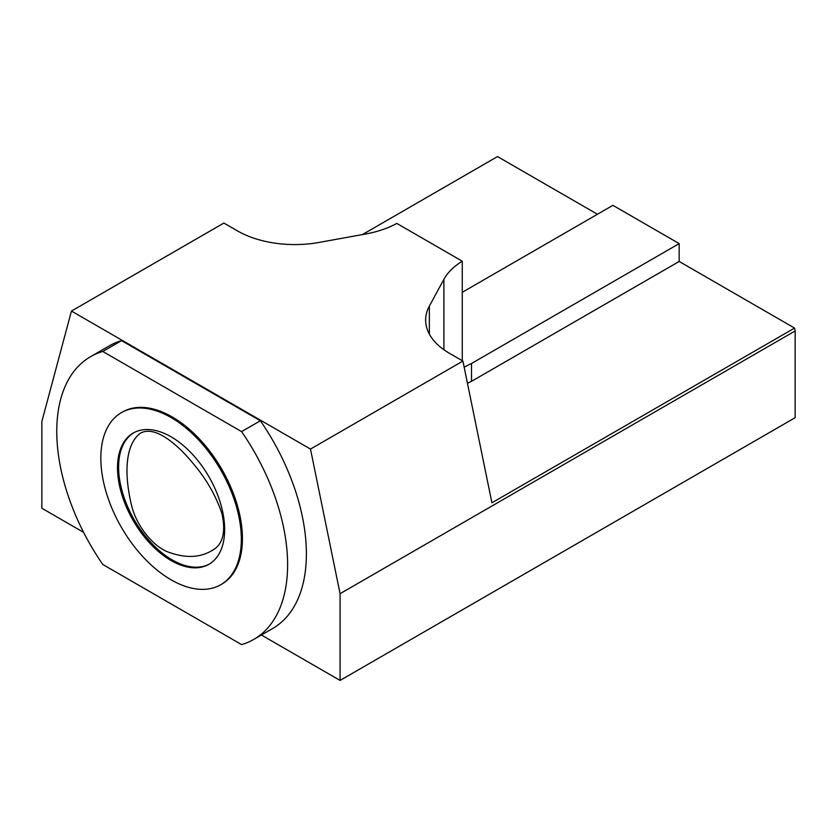<?xml version="1.0" encoding="UTF-8"?>
<svg xmlns="http://www.w3.org/2000/svg" width="837" height="837" viewBox="0 0 837 837"><rect width="100%" height="100%" fill="white"/><g stroke="black" fill="none" stroke-linecap="round" stroke-linejoin="round"><path stroke-width="1.26" d="M396.822 223.427L462.265 261.207A81.231 46.893 0 0 0 443.903 279.328L429.36 306.08A81.231 46.893 0 0 0 425.635 320.121A81.231 46.893 0 0 0 449.427 353.277L462.913 361.061L310.485 449.071L71.448 311.061L223.877 223.06L237.352 230.845A81.231 46.893 0 0 0 319.106 242.427L365.455 234.036A81.231 46.893 0 0 0 396.822 223.427M462.265 360.695L462.265 261.207M90.574 356.677L109.344 345.838A163.236 94.246 60 0 1 121.564 340.638L260.37 420.77A163.236 94.246 60 0 1 272.58 628.566L253.799 639.405A163.236 94.246 60 0 1 241.59 644.605L102.784 564.473A163.236 94.246 60 0 1 90.574 356.677A163.236 94.246 60 0 1 102.784 351.477L121.564 340.638M340.073 593.695L340.073 680.429L795.15 417.694L795.15 330.96L340.073 593.695L310.485 449.071M83.606 532.353L41.85 508.247L41.85 421.513L71.448 311.061M261.416 635.011L340.073 680.429M462.265 292.301L612.904 205.337L679.173 243.598L471.513 363.488A81.231 46.893 0 0 0 464.169 367.223M795.15 330.96L794.554 328.073L679.173 261.458L679.173 243.598M597.44 214.262L497.513 156.571L362.39 234.59M462.913 361.061L491.915 502.796L794.554 328.073M679.173 261.458L471.513 381.337L471.513 363.488M471.513 381.337A81.231 46.893 0 0 0 467.454 383.294M102.784 351.477L241.59 431.61L260.37 420.77M241.59 431.61A163.236 94.246 60 0 1 253.799 639.405M121.407 412.641L122.516 412.003A99.352 57.355 60 0 1 199.07 438.619A99.352 57.355 60 0 1 242.437 538.599A99.352 57.355 60 0 1 221.857 584.08L220.759 584.718A99.352 57.355 60 0 1 121.407 527.362A99.352 57.355 60 0 1 121.407 412.641A99.352 57.355 60 0 1 197.961 439.258A99.352 57.355 60 0 1 241.328 539.237A99.352 57.355 60 0 1 220.759 584.718M224.651 529.612A75.759 43.744 60 0 1 208.957 564.284A75.759 43.744 60 0 1 133.198 520.551A75.759 43.744 60 0 1 133.198 433.064A75.759 43.744 60 0 1 191.579 453.361A75.759 43.744 60 0 1 224.651 529.612M209.512 563.96A75.759 43.744 60 0 1 134.307 519.913A75.759 43.744 60 0 1 133.763 432.76M168.729 552.242C153.485 547.021 136.703 526.149 131.775 506.259C124.441 476.776 124.284 445.577 140.187 433.325C155.515 424.443 179.076 445.87 194.927 465.686C206.749 479.831 215.705 495.619 221.805 513.081C226.136 532.332 222.851 544.824 211.96 550.568C200.022 557.777 185.605 558.331 168.729 552.242M429.36 334.151L429.36 306.08M443.903 349.751L443.903 279.328"/></g></svg>
